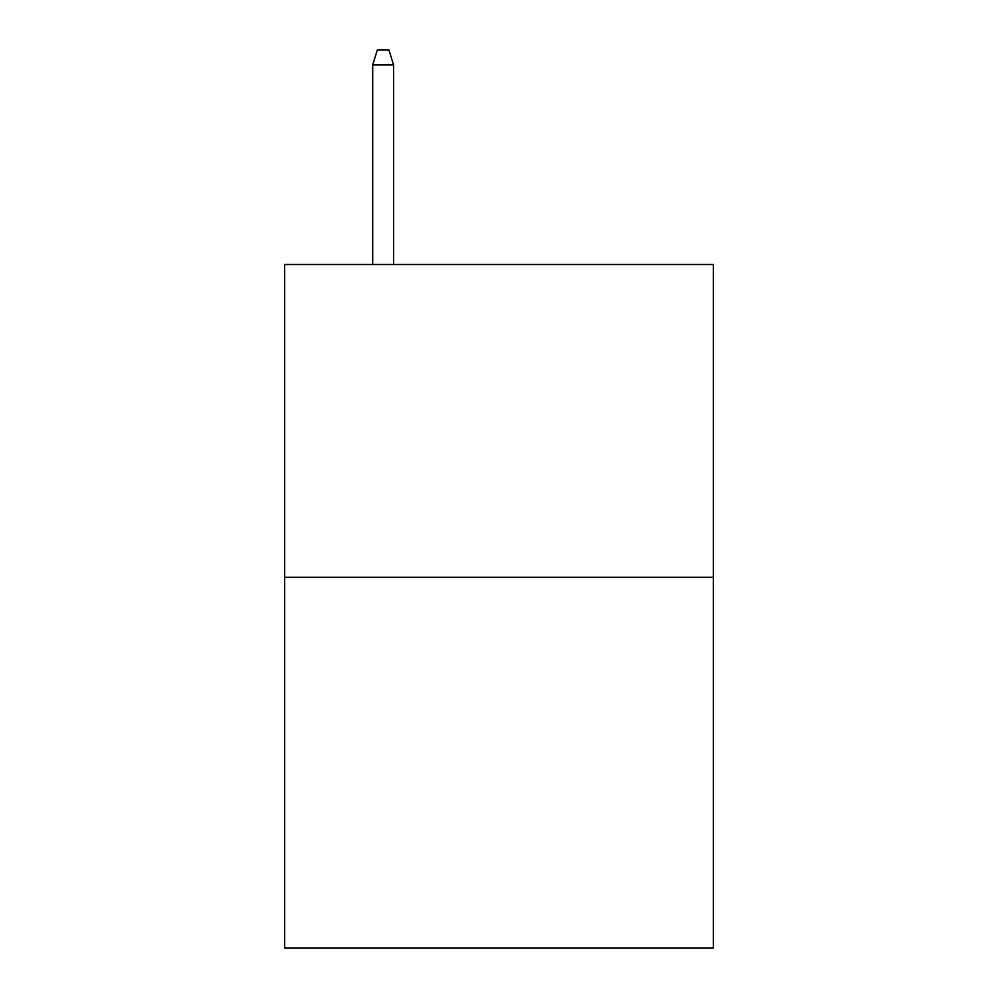 <?xml version="1.0" encoding="UTF-8"?>
<svg xmlns="http://www.w3.org/2000/svg" width="998" height="998" viewBox="0 0 998 998"><rect width="100%" height="100%" fill="white"/><g stroke="black" fill="none" stroke-linecap="round" stroke-linejoin="round"><path stroke-width="1.5" d="M713.358 577.331L713.358 264.482L284.642 264.482L284.642 948.1L713.358 948.1L713.358 577.331L284.642 577.331M393.561 264.482L393.561 64.957L372.703 64.957L372.703 264.482M372.703 64.957L377.344 49.9L388.921 49.9L393.561 64.957"/></g></svg>
